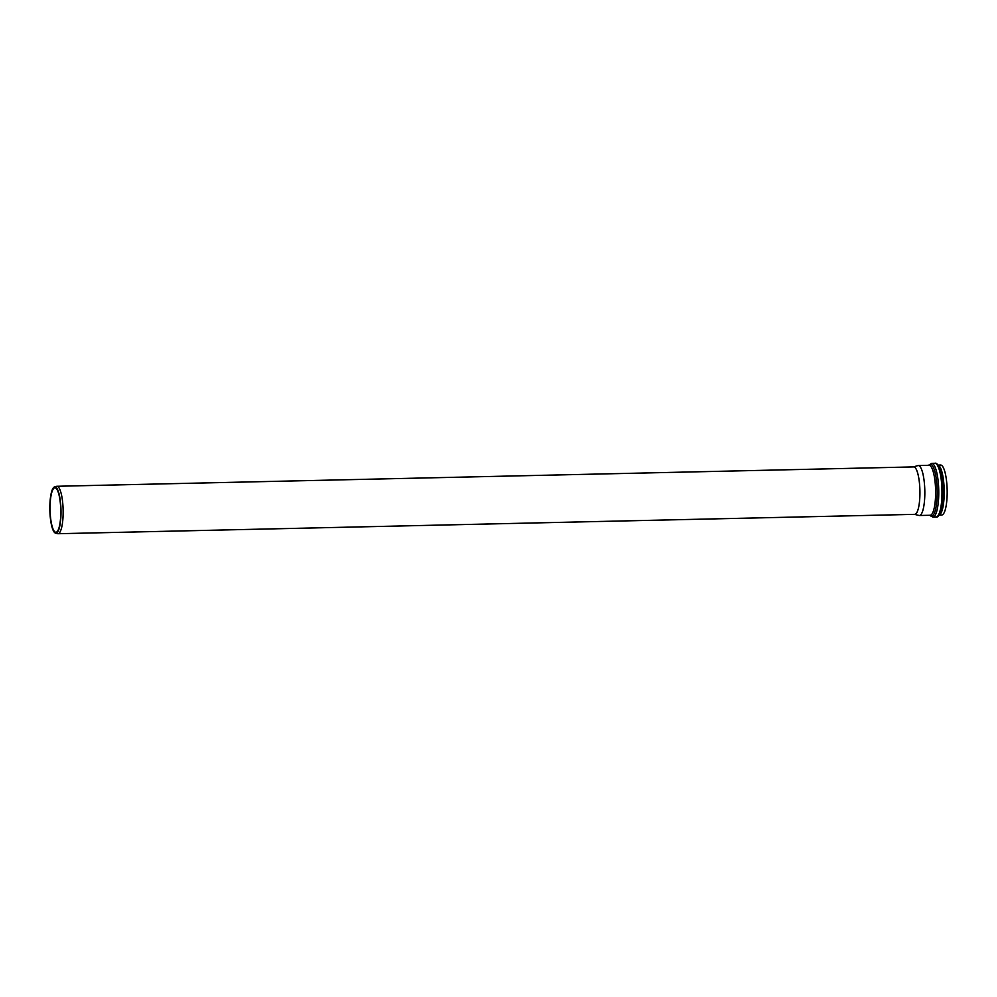 <?xml version="1.0" encoding="UTF-8"?>
<svg xmlns="http://www.w3.org/2000/svg" width="997" height="997" viewBox="0 0 997 997"><rect width="100%" height="100%" fill="white"/><g stroke="black" fill="none" stroke-linecap="round" stroke-linejoin="round"><path stroke-width="1.5" d="M914.561 514.352L918.972 515.461A25 6.007 -91.3 0 0 919.321 515.511A25 6.007 -91.3 0 0 919.371 515.511A25 6.007 -91.3 0 0 924.805 490.387A25 6.007 -91.3 0 0 918.237 465.537A25 6.007 -91.3 0 0 917.838 465.599L913.489 466.908M941.679 515A25 6.007 -91.3 0 0 941.716 515A25 6.007 -91.3 0 0 947.15 489.876A25 6.007 -91.3 0 0 940.582 465.026L938.04 465.088M914.71 514.352A23.729 5.695 -91.3 0 0 914.748 514.352A23.729 5.695 -91.3 0 0 919.907 490.499A23.729 5.695 -91.3 0 0 913.676 466.908L56.891 486.274A23.729 5.695 -91.3 0 0 56.517 486.337L54.523 486.935A23.168 5.558 -91.3 0 0 49.85 510.165A23.168 5.558 -91.3 0 0 55.57 533.158A23.168 5.558 -91.3 0 0 55.894 533.208A23.168 5.558 -91.3 0 0 60.954 509.23A23.168 5.558 -91.3 0 0 54.523 486.935M55.57 533.158L57.577 533.669A23.729 5.695 -91.3 0 0 57.926 533.719A23.729 5.695 -91.3 0 0 57.963 533.719A23.729 5.695 -91.3 0 0 63.123 509.866A23.729 5.695 -91.3 0 0 56.891 486.274M55.882 532.286A22.246 5.346 -91.3 0 0 55.919 532.286A22.246 5.346 -91.3 0 0 60.755 509.916A22.246 5.346 -91.3 0 0 54.91 487.795A22.246 5.346 -91.3 0 0 50.074 510.09A22.246 5.346 -91.3 0 0 55.882 532.286M929.852 515.275A25.934 6.231 -91.3 0 0 937.192 493.677A25.934 6.231 -91.3 0 0 930.413 464.328A25.934 6.231 -91.3 0 0 928.73 465.3M918.237 465.537L929.054 465.287A25 6.007 88.7 0 1 929.092 465.287A25 6.007 88.7 0 1 935.61 490.225A25 6.007 88.7 0 1 930.176 515.262A25 6.007 88.7 0 1 930.139 515.262M939.224 514.975A25 6.007 -91.3 0 0 944.184 489.951A25 6.007 -91.3 0 0 938.102 465.163M928.631 465.3L931.684 463.356A26.869 6.456 -91.3 0 0 931.684 463.356A26.869 6.456 -91.3 0 1 938.738 490.163A26.869 6.456 -91.3 0 1 932.893 517.082A26.869 6.456 -91.3 0 0 932.893 517.082L936.121 517.007A26.869 6.456 88.7 0 0 941.966 490.088A26.869 6.456 88.7 0 0 934.949 463.281A26.869 6.456 88.7 0 0 934.899 463.281L934.987 463.281C936.569 462.67 938.339 464.851 940.283 469.811A25.934 6.231 88.7 0 1 941.193 510.24C939.51 515.287 937.816 517.543 936.121 517.007A26.869 6.456 88.7 0 1 936.071 517.007M930.176 515.262L919.371 515.511M941.716 515L939.174 515.063M932.893 517.082L929.752 515.275M934.899 463.281L931.684 463.356M914.748 514.352L57.963 533.719"/></g></svg>
